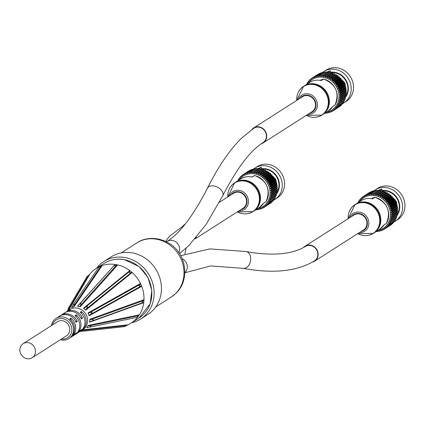 <?xml version="1.0" encoding="UTF-8"?>
<svg xmlns="http://www.w3.org/2000/svg" width="426" height="426" viewBox="0 0 426 426"><rect width="100%" height="100%" fill="white"/><g stroke="black" fill="none" stroke-linecap="round" stroke-linejoin="round"><path stroke-width="0.64" d="M253.667 128.327A8.536 7.727 57.4 0 1 253.859 128.199A8.536 7.727 57.4 0 1 265.664 132.545A8.536 7.727 57.4 0 1 263.05 142.582A8.536 7.727 57.4 0 1 262.874 142.694M261.34 143.727A8.871 8.035 -122.6 0 0 263.231 142.87A8.871 8.035 -122.6 0 0 265.952 132.433A8.871 8.035 -122.6 0 0 253.678 127.917A8.871 8.035 -122.6 0 0 251.91 129.504M253.678 127.917L302.471 96.745A8.871 8.035 57.4 0 1 314.745 101.26A8.871 8.035 57.4 0 1 312.024 111.697L263.231 142.87M185.124 224.214A8.871 8.035 -122.6 0 0 184.751 224.438A8.871 8.035 -122.6 0 0 183.052 225.94M195.518 238.416A8.871 8.035 -122.6 0 0 196.343 237.442M219.326 202.35L233.544 193.266A8.871 8.035 57.4 0 1 245.818 197.781A8.871 8.035 57.4 0 1 243.097 208.218L195.145 238.853M305.123 246.585A8.536 7.727 57.4 0 1 305.288 246.478A8.536 7.727 57.4 0 1 317.093 250.818A8.536 7.727 57.4 0 1 314.479 260.861A8.536 7.727 57.4 0 1 314.276 260.984M312.444 262.091A8.871 8.035 -122.6 0 0 314.66 261.143A8.871 8.035 -122.6 0 0 317.381 250.706A8.871 8.035 -122.6 0 0 305.107 246.191A8.871 8.035 -122.6 0 0 303.562 247.517M305.107 246.191L353.899 215.023A8.871 8.035 57.4 0 1 366.174 219.539A8.871 8.035 57.4 0 1 363.453 229.976L314.66 261.143M34.187 346.823A8.36 7.572 57.4 0 1 32.179 357.739A8.36 7.572 57.4 0 1 21.3 354.767A8.36 7.572 57.4 0 1 23.18 343.649A8.36 7.572 57.4 0 1 34.187 346.823M23.18 343.649L57.457 321.752A8.36 7.572 57.4 0 1 68.464 324.921A8.36 7.572 57.4 0 1 66.456 335.842L32.179 357.739M62.798 314.116A11.944 10.815 57.4 0 1 63.394 313.706A11.944 10.815 57.4 0 1 65.077 312.849L63.857 313.627A11.944 10.815 -122.6 0 0 62.175 314.484L60.774 315.384A11.944 10.815 57.4 0 1 68.133 313.994A11.944 10.815 57.4 0 1 77.292 321.46L76.073 322.237A11.944 10.815 -122.6 0 0 66.914 314.771A11.944 10.815 -122.6 0 0 59.555 316.161L58.149 317.056A11.944 10.815 57.4 0 1 59.832 316.198L58.612 316.976A11.944 10.815 -122.6 0 0 56.93 317.839L56.014 318.419A11.944 10.815 -122.6 0 0 51.434 325.597M68.043 310.767A11.944 10.815 57.4 0 1 68.639 310.357A11.944 10.815 57.4 0 1 70.322 309.494L69.103 310.277A11.944 10.815 -122.6 0 0 67.42 311.134L66.019 312.029A11.944 10.815 57.4 0 1 73.379 310.645A11.944 10.815 57.4 0 1 82.537 318.11L81.318 318.888A11.944 10.815 -122.6 0 0 72.159 311.422A11.944 10.815 -122.6 0 0 64.8 312.812L63.394 313.706M57.553 317.471A11.944 10.815 57.4 0 1 58.149 317.056M76.046 316.619L76.19 314.857A11.944 10.815 57.4 0 1 76.254 333.835L77.654 332.94A11.944 10.815 -122.6 0 0 80.386 330.342L81.606 329.559A11.944 10.815 57.4 0 1 78.879 332.158A11.944 10.815 57.4 0 1 78.251 332.525M70.801 319.969L70.945 318.206A11.944 10.815 57.4 0 1 71.009 337.184L72.409 336.29A11.944 10.815 -122.6 0 0 75.141 333.691L76.361 332.914A11.944 10.815 57.4 0 1 73.634 335.512A11.944 10.815 57.4 0 1 73.006 335.88M76.254 333.835A11.944 10.815 57.4 0 1 75.631 334.202M73.634 335.512L75.035 334.612A11.944 10.815 -122.6 0 0 74.971 315.634L76.19 314.857M71.009 337.184A11.944 10.815 57.4 0 1 70.386 337.552M60.439 339.687A11.944 10.815 -122.6 0 0 68.874 338.548L69.789 337.967A11.944 10.815 -122.6 0 0 69.726 318.989L70.945 318.206M81.291 313.27L81.435 311.507A11.944 10.815 57.4 0 1 81.499 330.485A11.944 10.815 57.4 0 1 80.876 330.853M78.879 332.158L80.28 331.263A11.944 10.815 -122.6 0 0 80.216 312.285L81.435 311.507M82.537 318.11L80.78 317.791M77.292 321.46L75.535 321.14M298.504 91.931A17.061 15.448 57.4 0 1 303.536 86.35L304.159 85.945A17.061 15.448 57.4 0 1 328.324 96.079A17.061 15.448 57.4 0 1 322.53 114.706L321.907 115.105A17.061 15.448 57.4 0 1 314.723 117.326M342.728 103.561A18.595 16.843 -122.6 0 0 343.851 102.906L346.168 101.425A18.595 16.843 -122.6 0 0 350.348 76.685A18.595 16.843 -122.6 0 0 326.146 70.082L323.829 71.563A18.595 16.843 -122.6 0 0 322.285 72.686M330.219 70.753L330.858 72.223L330.219 70.753L327.189 71.951M330.954 72.612L330.858 72.223A15.528 14.058 -122.6 0 1 345.848 79.918A15.528 14.058 -122.6 0 1 345.907 96.707M345.592 86.941L345.465 86.377L345.049 86.622M345.853 92.277L345.901 91.798M345.955 90.557L345.939 89.625M345.875 88.768L345.694 87.468M345.321 88.076L345.358 88.352M345.465 86.377L345.007 83.555L343.761 81.526L342.216 80.365M344.985 85.77L344.996 86.393M342.147 80.919L342.866 81.355M343.377 81.819L344.922 85.019M343.851 102.906A18.595 16.843 -122.6 0 0 348.031 78.166A18.595 16.843 -122.6 0 0 323.829 71.563M332.472 106.75L332.504 106.692A17.061 15.448 57.4 0 1 328.121 111.133L322.652 114.626A17.061 15.448 -122.6 0 0 326.486 91.931A17.061 15.448 -122.6 0 0 304.281 85.871A17.061 15.448 -122.6 0 0 304.223 85.908L309.75 82.378A17.061 15.448 57.4 0 1 321.151 80.583L321.028 80.551M334.98 105.084L332.504 106.692M323.59 79.023L323.249 79.406L323.59 79.023A17.061 15.448 57.4 0 1 334.942 105.137A0.341 0.309 57.4 0 1 334.809 105.249L332.488 106.734L334.974 105.11C339.804 92.99 336.023 84.289 323.638 79.002L323.409 79.034A0.341 0.309 57.4 0 1 323.59 79.023L321.151 80.583M332.344 111.159L331.343 111.798L331.124 111.287L331.455 111.069M331.508 111.079L332.674 111.085A19.479 17.642 -122.6 0 0 332.956 110.909M338.633 107.219L332.962 110.909L332.663 110.371L333.047 110.126M333.02 110.121L334.202 110.046L339.863 106.431A19.479 17.642 -122.6 0 0 340.129 106.223L334.469 109.839L334.085 109.29L334.538 108.997M334.415 108.997L335.603 108.838L341.263 105.222A19.479 17.642 -122.6 0 0 341.503 104.988L335.842 108.603L335.379 108.044L335.928 107.693M335.672 107.719L336.859 107.469L342.52 103.853A19.479 17.642 -122.6 0 0 342.733 103.593L337.072 107.208L336.529 106.654L337.232 106.202M336.785 106.292L336.529 106.654L337.962 105.962L343.622 102.346A19.479 17.642 -122.6 0 0 343.803 102.059L338.143 105.675L337.52 105.131L338.51 104.498M337.738 104.743L344.554 100.712A19.479 17.642 -122.6 0 0 344.709 100.403L339.048 104.019L338.345 103.497L344.41 99.62A0.341 0.309 57.4 0 1 344.389 99.551M338.516 103.081L338.345 103.497L345.31 98.965A19.479 17.642 -122.6 0 0 345.427 98.64L339.767 102.256L338.99 101.761L345.055 97.889A0.341 0.309 57.4 0 1 345.023 97.676M339.123 101.329L338.99 101.761L339.123 101.329L345.88 97.133A19.479 17.642 -122.6 0 0 345.96 96.793L340.299 100.408L339.453 99.95L345.518 96.079A0.341 0.309 57.4 0 1 345.534 95.69M339.538 99.503L339.453 99.95L339.538 99.503L346.253 95.227A19.479 17.642 -122.6 0 0 346.301 94.876L340.64 98.491L339.724 98.081L345.795 94.21A0.341 0.309 57.4 0 1 345.832 93.747L339.767 97.623L339.724 98.081M339.767 97.623L345.832 93.747M339.799 95.712L339.81 96.18L345.875 92.304A0.341 0.309 57.4 0 1 345.864 91.835L339.799 95.712L345.864 91.835M339.639 93.784L339.698 94.258L345.763 90.381A0.341 0.309 57.4 0 1 345.704 89.913L339.639 93.784L345.704 89.913M339.288 91.872L339.394 92.341L345.459 88.464A0.341 0.309 57.4 0 1 345.358 87.996L339.288 91.872L340.108 90.962L345.768 87.346L345.358 87.996M338.755 89.992L338.899 90.445L344.969 86.574A0.341 0.309 57.4 0 1 344.82 86.116L338.755 89.992L339.501 89.029L345.161 85.413L344.82 86.116M338.036 88.161L338.228 88.603L344.293 84.726A0.341 0.309 57.4 0 1 344.101 84.284L338.036 88.161L338.707 87.16L344.368 83.544L344.101 84.284M337.142 86.398L337.376 86.824L343.441 82.948A0.341 0.309 57.4 0 1 343.207 82.527L337.142 86.398L337.733 85.365L343.393 81.749L343.207 82.527M336.087 84.731L336.359 85.131L342.424 81.254A0.341 0.309 57.4 0 1 342.153 80.855L336.087 84.731L336.599 83.677L342.259 80.061L342.153 80.855M334.879 83.171L335.187 83.544L341.253 79.667A0.341 0.309 57.4 0 1 340.944 79.295L334.879 83.171L335.31 82.101L340.97 78.485L340.944 79.295M333.531 81.739L333.872 82.074L339.937 78.198A0.341 0.309 57.4 0 1 339.597 77.862L333.531 81.739L333.877 80.658L339.538 77.042L339.597 77.862M332.056 80.445L332.429 80.748L338.494 76.872A0.341 0.309 57.4 0 1 338.122 76.568L332.056 80.445L332.323 79.369L337.983 75.753L338.122 76.568M330.475 79.311L330.874 79.571L336.939 75.695A0.341 0.309 57.4 0 1 336.545 75.434L330.475 79.311L330.667 78.246L336.327 74.63L336.545 75.434M328.808 78.341L329.223 78.56L335.289 74.688A0.341 0.309 57.4 0 1 334.873 74.465L328.808 78.341L328.915 77.298L334.575 73.682L334.873 74.465M327.062 77.553L327.493 77.729L333.563 73.852A0.341 0.309 57.4 0 1 333.132 73.677L327.062 77.553L327.099 76.542L332.759 72.926L333.132 73.677M325.267 76.952L325.709 77.079L331.774 73.203A0.341 0.309 57.4 0 1 331.332 73.075L325.267 76.952L325.23 75.977L330.89 72.361L331.332 73.075M323.435 76.547L323.882 76.627L323.435 76.547L323.334 75.615L328.994 71.999L329.5 72.67L323.435 76.547M321.593 76.339L322.04 76.371L321.593 76.339L321.433 75.461L327.093 71.845L327.658 72.463L321.593 76.339M320.922 75.583L319.756 76.329L320.203 76.313L319.756 76.329L319.543 75.514L325.203 71.898L325.805 72.441M318.723 76.025L317.945 76.526L318.382 76.456L317.945 76.526L317.684 75.769L323.345 72.154L323.882 72.553M316.774 76.536L316.177 76.914L316.603 76.802L316.177 76.914L315.879 76.238L321.539 72.617L321.981 72.883M314.963 77.197L314.479 77.505L314.889 77.34L314.479 77.505L314.148 76.898L319.809 73.283L320.118 73.426M313.27 78.017L312.865 78.277L313.248 78.07L312.865 78.277L312.508 77.756L318.307 74.188M310.964 78.805L310.719 78.996A19.479 17.642 -122.6 0 1 310.953 78.81L311.353 79.236L312.226 77.926L317.887 74.31A19.479 17.642 -122.6 0 1 318.169 74.14M310.98 78.789L312.072 78.091M310.261 80.168L309.58 79.997L310.447 79.444M309.958 80.36L309.58 79.997M308.951 81.478L308.323 81.366L309.052 80.903M308.701 81.638L308.323 81.366M307.785 82.937L307.221 82.873L307.854 82.474M307.588 83.065L307.221 82.873M306.635 84.614L306.289 84.513L306.853 84.226L307.162 82.926M306.289 84.513L306.848 84.156M324.617 113.028L325.645 113.327A19.479 17.642 -122.6 0 0 325.869 113.305M325.911 113.327L325.645 113.327M326.588 112.906L325.986 113.295L326.172 112.784M326.428 112.831L327.503 113.066A19.479 17.642 -122.6 0 0 327.727 113.018M327.77 113.023L327.503 113.066M328.526 112.555L327.834 112.996L327.999 112.405M328.196 112.443L329.309 112.602A19.479 17.642 -122.6 0 0 329.543 112.523M329.58 112.517L329.309 112.602M330.443 111.974L329.628 112.496L329.767 111.836M329.894 111.852L331.039 111.937A19.479 17.642 -122.6 0 0 331.3 111.82M331.343 111.798L331.039 111.937M327.834 112.996L327.77 112.555M325.986 113.295L325.991 112.901M308.115 81.627L307.844 82.703M309.345 80.237L308.994 81.313M310.719 78.996L310.288 80.067M319.809 73.283A19.479 17.642 -122.6 0 0 319.505 73.421L313.845 77.037L313.248 78.07M321.539 72.617A19.479 17.642 -122.6 0 0 321.22 72.724L315.56 76.339L314.889 77.34M323.345 72.154A19.479 17.642 -122.6 0 0 323.009 72.223L317.354 75.839L316.603 76.802M325.203 71.898A19.479 17.642 -122.6 0 0 324.862 71.93L319.202 75.546L318.382 76.456M327.093 71.845A19.479 17.642 -122.6 0 0 326.747 71.84L320.203 76.313M328.994 71.999A19.479 17.642 -122.6 0 0 328.654 71.957L322.04 76.371M330.89 72.361A19.479 17.642 -122.6 0 0 330.549 72.282L323.882 76.627M331.774 73.203L325.709 77.079M333.563 73.852L327.493 77.729M335.289 74.688L329.223 78.56M336.939 75.695L337.69 75.54L330.874 79.571M338.494 76.872L339.266 76.797L333.606 80.418L332.429 80.748M339.937 78.198L340.72 78.214L335.06 81.829L333.872 82.074M341.253 79.667L342.035 79.763L336.375 83.379L335.187 83.544M342.424 81.254L343.202 81.435L337.541 85.051L336.359 85.131M343.441 82.948L344.203 83.214L338.542 86.829L337.376 86.824M344.293 84.726L345.028 85.072L339.373 88.688L338.228 88.603M344.969 86.574L345.672 86.989L340.012 90.61L338.899 90.445M345.459 88.464L346.125 88.954L340.465 92.57L339.394 92.341M345.763 90.381L346.381 90.935L340.725 94.556L339.698 94.258M345.875 92.304L346.439 92.921L340.779 96.537L339.81 96.18M345.795 94.21L346.301 94.876M345.518 96.079L345.96 96.793M345.055 97.889L345.427 98.64M344.41 99.62L344.709 100.403M343.601 101.319L343.803 102.059M342.626 102.98L342.733 103.593M341.471 104.53L341.503 104.988M340.134 105.941L340.129 106.223M346.429 93.278A19.479 17.642 -122.6 0 0 346.439 92.921M346.407 91.297A19.479 17.642 -122.6 0 0 346.381 90.935M346.189 89.311A19.479 17.642 -122.6 0 0 346.125 88.954M345.768 87.346A19.479 17.642 -122.6 0 0 345.672 86.989M345.161 85.413A19.479 17.642 -122.6 0 0 345.028 85.072M344.368 83.544A19.479 17.642 -122.6 0 0 344.203 83.214M343.393 81.749A19.479 17.642 -122.6 0 0 343.202 81.435M342.259 80.061A19.479 17.642 -122.6 0 0 342.035 79.763M340.97 78.485A19.479 17.642 -122.6 0 0 340.72 78.214M339.538 77.042A19.479 17.642 -122.6 0 0 339.266 76.797M337.983 75.753A19.479 17.642 -122.6 0 0 337.69 75.54M336.327 74.63A19.479 17.642 -122.6 0 0 336.013 74.449M334.575 73.682A19.479 17.642 -122.6 0 0 334.25 73.533M332.759 72.926A19.479 17.642 -122.6 0 0 332.424 72.809M329.628 112.496L329.484 112.017M319.782 80.29L319.782 80.29A14.878 13.472 -122.6 0 1 320.23 80.258M229.571 188.452A17.061 15.448 57.4 0 1 234.609 182.871L235.232 182.466A17.061 15.448 57.4 0 1 259.397 192.6A17.061 15.448 57.4 0 1 253.603 211.227L252.98 211.626A17.061 15.448 57.4 0 1 245.797 213.847M273.801 200.082A18.595 16.843 -122.6 0 0 274.924 199.427L277.241 197.946A18.595 16.843 -122.6 0 0 281.421 173.206A18.595 16.843 -122.6 0 0 257.219 166.603L254.902 168.084A18.595 16.843 -122.6 0 0 253.358 169.207M261.292 167.274L261.255 167.626L258.486 168.717L261.26 167.62L261.931 168.744L261.292 167.274L258.262 168.472M262.027 169.133L261.931 168.744A15.528 14.058 -122.6 0 1 276.916 176.439A15.528 14.058 -122.6 0 1 276.98 193.228M276.666 183.462L276.538 182.898L276.123 183.143M276.927 188.798L276.975 188.319M277.028 187.078L277.007 186.146M276.943 185.289L276.767 183.989M276.394 184.596L276.431 184.873M276.538 182.898L275.553 179.011L273.29 176.886M276.059 182.291L276.069 182.914M273.22 177.434L273.939 177.882M274.45 178.34L275.995 181.54M274.924 199.427A18.595 16.843 -122.6 0 0 279.105 174.687A18.595 16.843 -122.6 0 0 254.902 168.084M263.545 203.271L263.577 203.218A17.061 15.448 57.4 0 1 259.189 207.654L253.726 211.147A17.061 15.448 -122.6 0 0 257.56 188.452A17.061 15.448 -122.6 0 0 235.354 182.392A17.061 15.448 -122.6 0 0 235.296 182.429L240.818 178.899A17.061 15.448 57.4 0 1 252.224 177.104L252.101 177.072M266.053 201.605L263.577 203.218M252.224 177.104L254.663 175.544A17.061 15.448 57.4 0 1 266.016 201.658A0.341 0.309 57.4 0 1 265.883 201.77L263.561 203.255L259.189 207.654M254.066 175.693L254.482 175.555A0.341 0.309 57.4 0 1 254.663 175.544M263.412 207.68L262.416 208.319L262.192 207.808L262.528 207.59M262.581 207.6L263.747 207.606A19.479 17.642 -122.6 0 0 264.029 207.435L263.731 206.892L264.12 206.647M269.701 203.74L263.747 207.606M264.093 206.642L265.276 206.567L270.936 202.952A19.479 17.642 -122.6 0 0 271.197 202.744L265.536 206.36L265.158 205.811L265.611 205.518M265.483 205.518L266.676 205.359L272.336 201.743A19.479 17.642 -122.6 0 0 272.576 201.509L266.916 205.124L266.452 204.565L267.001 204.214M266.745 204.24L267.933 203.99L273.593 200.374A19.479 17.642 -122.6 0 0 273.806 200.113L268.146 203.729L267.597 203.175L268.305 202.723M267.858 202.813L267.597 203.175L269.035 202.483L274.695 198.867A19.479 17.642 -122.6 0 0 274.877 198.58L269.216 202.196L268.593 201.652L269.583 201.019M268.806 201.264L275.627 197.233A19.479 17.642 -122.6 0 0 275.776 196.924L270.116 200.54L269.413 200.018L275.484 196.141A0.341 0.309 57.4 0 1 275.462 196.072M269.589 199.602L276.383 195.486A19.479 17.642 -122.6 0 0 276.501 195.161L270.84 198.777L270.063 198.282L276.128 194.41A0.341 0.309 57.4 0 1 276.096 194.197M270.19 197.85L270.063 198.282L270.19 197.85L276.948 193.654A19.479 17.642 -122.6 0 0 277.033 193.313L271.373 196.929L270.526 196.471L276.591 192.6A0.341 0.309 57.4 0 1 276.602 192.211M270.611 196.024L270.526 196.471L270.611 196.024L277.326 191.748A19.479 17.642 -122.6 0 0 277.374 191.396L271.713 195.012L270.798 194.607L276.863 190.731A0.341 0.309 57.4 0 1 276.905 190.268L270.835 194.144L270.798 194.607M270.835 194.144L276.905 190.268M270.872 192.232L270.883 192.701L276.948 188.825A0.341 0.309 57.4 0 1 276.937 188.356L270.872 192.232L276.937 188.356M270.712 190.31L270.771 190.779L276.836 186.902A0.341 0.309 57.4 0 1 276.778 186.434L270.712 190.31L276.778 186.434M270.361 188.393L270.467 188.862L276.533 184.985A0.341 0.309 57.4 0 1 276.431 184.517L270.361 188.393L271.181 187.483L276.841 183.867L276.431 184.517M269.823 186.513L269.972 186.966L276.037 183.095A0.341 0.309 57.4 0 1 275.894 182.637L269.823 186.513L270.574 185.55L276.234 181.934L275.894 182.637M269.104 184.682L269.296 185.124L275.366 181.247A0.341 0.309 57.4 0 1 275.175 180.805L269.104 184.682L269.78 183.681L275.441 180.065L275.175 180.805M268.215 182.919L268.449 183.345L274.514 179.468A0.341 0.309 57.4 0 1 274.28 179.048L268.215 182.919L268.806 181.886L274.466 178.27L274.28 179.048M267.155 181.252L267.432 181.652L273.497 177.775A0.341 0.309 57.4 0 1 273.226 177.376L267.155 181.252L267.672 180.198L273.332 176.582L273.226 177.376M265.946 179.692L266.255 180.065L272.326 176.188A0.341 0.309 57.4 0 1 272.017 175.816L265.946 179.692L266.378 178.622L272.038 175.006L272.017 175.816M264.599 178.26L264.94 178.595L271.011 174.719A0.341 0.309 57.4 0 1 270.67 174.383L264.599 178.26L264.951 177.184L270.611 173.568L270.67 174.383M263.13 176.966L263.497 177.269L269.567 173.393A0.341 0.309 57.4 0 1 269.195 173.089L263.13 176.966L263.396 175.89L269.056 172.274L269.195 173.089M261.548 175.831L261.942 176.092L268.013 172.216A0.341 0.309 57.4 0 1 267.619 171.955L261.548 175.831L261.74 174.766L267.395 171.151L267.619 171.955M259.881 174.862L260.297 175.081L266.362 171.209A0.341 0.309 57.4 0 1 265.946 170.986L259.881 174.862L259.988 173.824L265.648 170.208L265.946 170.986M258.135 174.074L258.566 174.25L264.631 170.373A0.341 0.309 57.4 0 1 264.2 170.198L258.135 174.074L258.172 173.062L263.832 169.447L264.2 170.198M256.34 173.473L256.782 173.6L262.847 169.729A0.341 0.309 57.4 0 1 262.405 169.596L256.34 173.473L256.303 172.498L261.963 168.882L262.405 169.596M254.508 173.068L254.956 173.148L254.508 173.068L254.407 172.136L260.068 168.52L260.574 169.191L254.508 173.068M252.666 172.86L253.113 172.892L252.666 172.86L252.506 171.982L258.161 168.366L258.731 168.984L252.666 172.86M251.995 172.104L250.823 172.85L251.271 172.834L250.823 172.85L250.61 172.035L256.271 168.419L256.878 168.962M249.796 172.546L249.013 173.047L249.455 172.977L249.013 173.047L248.752 172.296L254.413 168.675L254.956 169.074M247.847 173.057L247.25 173.435L247.676 173.323L247.25 173.435L246.952 172.759L252.613 169.143L253.055 169.404M246.031 173.717L245.552 174.026L245.962 173.861L245.552 174.026L245.222 173.419L250.882 169.804L251.191 169.947M244.343 174.543L243.938 174.798L244.322 174.591L243.938 174.798L243.581 174.277L249.38 170.709M242.777 175.528L242.426 175.757L242.783 175.507L242.426 175.757L242.053 175.31L243.145 174.612M241.334 176.689L240.653 176.518L241.521 175.965M241.031 176.881L240.653 176.518M240.019 177.999L239.396 177.887L240.126 177.424M239.774 178.159L239.396 177.887M238.858 179.458L238.294 179.399L238.922 178.995M238.661 179.586L238.294 179.399M237.708 181.135L237.362 181.034L237.926 180.746L238.235 179.447M237.362 181.034L237.921 180.677M255.691 209.549L256.718 209.848A19.479 17.642 -122.6 0 0 256.942 209.826M257.661 209.427L257.059 209.816L257.245 209.304M257.501 209.352L258.577 209.587A19.479 17.642 -122.6 0 0 258.795 209.539M258.843 209.544L258.577 209.587M259.599 209.075L258.907 209.517L259.072 208.926M259.269 208.964L260.382 209.123A19.479 17.642 -122.6 0 0 260.616 209.044M260.653 209.038L260.382 209.123M261.511 208.495L260.696 209.017L260.84 208.357M260.968 208.373L262.112 208.458A19.479 17.642 -122.6 0 0 262.368 208.341M262.416 208.319L262.112 208.458M258.907 209.517L258.843 209.075M257.059 209.816L257.064 209.422M239.183 178.148L238.917 179.224M240.413 176.758L240.067 177.834M241.792 175.517L241.361 176.588M249.242 170.661A19.479 17.642 -122.6 0 0 248.954 170.831L243.299 174.447L242.783 175.507M250.882 169.804A19.479 17.642 -122.6 0 0 250.579 169.942L244.918 173.558L244.322 174.591M252.613 169.143A19.479 17.642 -122.6 0 0 252.293 169.244L246.633 172.86L245.962 173.861M254.413 168.675A19.479 17.642 -122.6 0 0 254.082 168.744L248.422 172.36L247.676 173.323M256.271 168.419A19.479 17.642 -122.6 0 0 255.935 168.451L250.275 172.067L249.455 172.977M258.161 168.366A19.479 17.642 -122.6 0 0 257.821 168.361L251.271 172.834M260.068 168.52A19.479 17.642 -122.6 0 0 259.722 168.478L253.113 172.892M261.963 168.882A19.479 17.642 -122.6 0 0 261.623 168.802L254.956 173.148M262.847 169.729L256.782 173.6M264.631 170.373L258.566 174.25M266.362 171.209L260.297 175.081M268.013 172.216L268.763 172.061L263.103 175.677L261.942 176.092M269.567 173.393L270.34 173.323L264.679 176.939L263.497 177.269M271.011 174.719L271.793 174.735L266.133 178.35L264.94 178.595M272.326 176.188L273.109 176.284L267.448 179.9L266.255 180.065M273.497 177.775L274.275 177.956L268.614 181.572L267.432 181.652M274.514 179.468L275.276 179.735L269.615 183.35L268.449 183.345M275.366 181.247L276.101 181.593L270.441 185.209L269.296 185.124M276.037 183.095L276.746 183.515L271.085 187.131L269.972 186.966M276.533 184.985L277.198 185.475L271.538 189.091L270.467 188.862M276.836 186.902L277.454 187.461L271.793 191.077L270.771 190.779M276.948 188.825L277.512 189.442L271.852 193.058L270.883 192.701M276.863 190.731L277.374 191.396M276.591 192.6L277.033 193.313M276.128 194.41L276.501 195.161M275.484 196.141L275.776 196.924M274.674 197.84L274.877 198.58M273.7 199.501L273.806 200.113M272.544 201.051L272.576 201.509M271.208 202.467L271.197 202.744M277.502 189.799A19.479 17.642 -122.6 0 0 277.512 189.442M277.48 187.818A19.479 17.642 -122.6 0 0 277.454 187.461M277.257 185.832A19.479 17.642 -122.6 0 0 277.198 185.475M276.841 183.867A19.479 17.642 -122.6 0 0 276.746 183.515M276.234 181.934A19.479 17.642 -122.6 0 0 276.101 181.593M275.441 180.065A19.479 17.642 -122.6 0 0 275.276 179.735M274.466 178.27A19.479 17.642 -122.6 0 0 274.275 177.956M273.332 176.582A19.479 17.642 -122.6 0 0 273.109 176.284M272.038 175.006A19.479 17.642 -122.6 0 0 271.793 174.735M270.611 173.568A19.479 17.642 -122.6 0 0 270.34 173.323M269.056 172.274A19.479 17.642 -122.6 0 0 268.763 172.061M267.395 171.151A19.479 17.642 -122.6 0 0 267.086 170.97M265.648 170.208A19.479 17.642 -122.6 0 0 265.323 170.054M263.832 169.447A19.479 17.642 -122.6 0 0 263.497 169.33M260.696 209.017L260.558 208.538M250.85 176.811L250.85 176.811A14.878 13.472 -122.6 0 1 251.297 176.785M349.927 210.204A17.061 15.448 57.4 0 1 354.964 204.624L355.588 204.224A17.061 15.448 57.4 0 1 379.752 214.353A17.061 15.448 57.4 0 1 373.959 232.979L373.336 233.379A17.061 15.448 57.4 0 1 366.152 235.599M394.156 221.834A18.595 16.843 -122.6 0 0 395.28 221.185L397.596 219.704A18.595 16.843 -122.6 0 0 401.777 194.964A18.595 16.843 -122.6 0 0 377.574 188.356L375.258 189.836A18.595 16.843 -122.6 0 0 373.714 190.965M381.648 189.027L381.579 189.373L378.842 190.475L381.611 189.384L382.287 190.497L381.648 189.027L378.618 190.225M382.383 190.891L382.287 190.497A15.528 14.058 -122.6 0 1 397.277 198.196A15.528 14.058 -122.6 0 1 397.336 214.986M397.021 205.22L396.894 204.65L396.478 204.895M397.282 210.55L397.33 210.077M397.383 208.831L397.362 207.899M397.298 207.041L397.123 205.742M396.75 206.354L396.787 206.626M396.894 204.65L396.436 201.833L394.79 199.4L393.645 198.644M396.414 204.049L396.425 204.666M393.576 199.192L394.295 199.634M394.806 200.092L396.35 203.298M395.28 221.185A18.595 16.843 -122.6 0 0 399.46 196.445A18.595 16.843 -122.6 0 0 375.258 189.836M383.901 225.024L383.933 224.971A17.061 15.448 57.4 0 1 379.545 229.412L374.081 232.9A17.061 15.448 -122.6 0 0 377.915 210.204A17.061 15.448 -122.6 0 0 355.71 204.145A17.061 15.448 -122.6 0 0 355.651 204.187L361.179 200.657A17.061 15.448 57.4 0 1 372.58 198.857L372.457 198.83M386.409 223.357L383.933 224.971M375.018 197.302L374.678 197.68L375.018 197.302A17.061 15.448 57.4 0 1 386.371 223.41A0.341 0.309 57.4 0 1 386.238 223.528L383.917 225.008L386.403 223.384C391.233 211.269 387.452 202.563 375.066 197.275L374.837 197.313A0.341 0.309 57.4 0 1 375.018 197.302L372.58 198.857M374.443 197.44L371.456 198.617L374.433 197.44M383.767 229.438L382.772 230.077L382.548 229.561L382.883 229.348M382.937 229.353L384.103 229.358A19.479 17.642 -122.6 0 0 384.385 229.188L384.087 228.65L384.476 228.4M390.062 225.492L384.103 229.358M384.449 228.4L385.631 228.325L391.292 224.71A19.479 17.642 -122.6 0 0 391.553 224.502L385.892 228.118L385.514 227.564L385.967 227.276M385.839 227.276L387.032 227.117L392.692 223.501A19.479 17.642 -122.6 0 0 392.932 223.261L387.271 226.877L386.808 226.323L387.356 225.966M387.101 225.993L388.288 225.748L393.949 222.132A19.479 17.642 -122.6 0 0 394.162 221.871L388.501 225.487L387.953 224.928L388.661 224.481M388.214 224.571L387.953 224.928L389.391 224.236L395.051 220.62A19.479 17.642 -122.6 0 0 395.232 220.338L389.572 223.954L388.949 223.41L389.939 222.777M389.167 223.016L395.983 218.985A19.479 17.642 -122.6 0 0 396.132 218.676L390.477 222.292L389.769 221.77L395.839 217.899A0.341 0.309 57.4 0 1 395.818 217.83M389.944 221.355L396.739 217.244A19.479 17.642 -122.6 0 0 396.856 216.914L391.196 220.53L390.418 220.04L396.484 216.163A0.341 0.309 57.4 0 1 396.452 215.955M390.546 219.603L390.418 220.04L390.546 219.603L397.309 215.407A19.479 17.642 -122.6 0 0 397.389 215.066L391.728 218.682L390.882 218.229L396.947 214.353A0.341 0.309 57.4 0 1 396.957 213.964M390.967 217.777L390.882 218.229L390.967 217.777L397.682 213.506A19.479 17.642 -122.6 0 0 397.73 213.154L392.069 216.77L391.153 216.36L397.224 212.483A0.341 0.309 57.4 0 1 397.261 212.02L391.19 215.897L391.153 216.36M391.19 215.897L397.261 212.02M391.228 213.985L391.238 214.454L397.304 210.577A0.341 0.309 57.4 0 1 397.293 210.109L391.228 213.985L397.293 210.109M391.068 212.063L391.127 212.531L397.192 208.655A0.341 0.309 57.4 0 1 397.133 208.186L391.068 212.063L397.133 208.186M390.717 210.151L390.823 210.614L396.888 206.738A0.341 0.309 57.4 0 1 396.787 206.275L390.717 210.151L391.537 209.235L397.197 205.62L396.787 206.275M390.179 208.266L390.328 208.724L396.398 204.847A0.341 0.309 57.4 0 1 396.249 204.389L390.179 208.266L390.93 207.308L396.59 203.692L396.249 204.389M389.46 206.434L389.652 206.876L395.722 203A0.341 0.309 57.4 0 1 395.53 202.563L389.46 206.434L390.136 205.433L395.797 201.817L395.53 202.563M388.571 204.677L388.805 205.098L394.87 201.221A0.341 0.309 57.4 0 1 394.636 200.8L388.571 204.677L389.162 203.644L394.822 200.028L394.636 200.8M387.511 203.01L387.788 203.404L393.853 199.533A0.341 0.309 57.4 0 1 393.581 199.134L387.511 203.01L388.027 201.951L393.688 198.335L393.581 199.134M386.307 201.45L386.611 201.817L392.681 197.941A0.341 0.309 57.4 0 1 392.373 197.573L386.307 201.45L386.733 200.374L392.394 196.759L392.373 197.573M384.955 200.012L385.301 200.353L391.366 196.477A0.341 0.309 57.4 0 1 391.025 196.141L384.955 200.012L385.306 198.937L390.967 195.321L391.025 196.141M383.485 198.724L383.858 199.022L389.923 195.151A0.341 0.309 57.4 0 1 389.55 194.847L383.485 198.724L383.751 197.648L389.412 194.032L389.55 194.847M381.904 197.584L382.298 197.85L388.368 193.974A0.341 0.309 57.4 0 1 387.974 193.713L381.904 197.584L382.095 196.524L387.751 192.909L387.974 193.713M380.237 196.62L380.652 196.839L386.717 192.962A0.341 0.309 57.4 0 1 386.302 192.744L380.237 196.62L380.343 195.577L386.004 191.961L386.302 192.744M378.49 195.827L378.922 196.003L384.987 192.131A0.341 0.309 57.4 0 1 384.556 191.956L378.49 195.827L378.528 194.815L384.188 191.199L384.556 191.956M376.696 195.23L377.138 195.358L383.203 191.482A0.341 0.309 57.4 0 1 382.761 191.354L376.696 195.23L376.659 194.256L382.319 190.64L382.761 191.354M374.864 194.82L375.311 194.9L374.864 194.82L374.763 193.894L380.423 190.278L380.929 190.944L374.864 194.82M373.022 194.613L373.469 194.645L373.022 194.613L372.862 193.734L378.522 190.118L379.087 190.736L373.022 194.613M372.351 193.857L371.179 194.607L371.626 194.591L371.179 194.607L370.966 193.787L376.627 190.172L377.234 190.715M370.151 194.304L369.369 194.799L369.811 194.735L369.369 194.799L369.113 194.048L374.768 190.433L375.311 190.832M368.202 194.815L367.606 195.193L368.032 195.076L367.606 195.193L367.308 194.512L372.968 190.896L373.41 191.162M366.387 195.47L365.907 195.779L366.317 195.619L365.907 195.779L365.577 195.177L371.238 191.562L371.547 191.705M364.699 196.295L364.294 196.556L364.677 196.349L364.294 196.556L363.937 196.029L369.736 192.461M363.133 197.286L362.782 197.51L363.138 197.259L362.782 197.51L362.409 197.068L363.5 196.37M361.69 198.441L361.008 198.276L361.876 197.723M361.386 198.633L361.008 198.276M360.375 199.757L359.752 199.645L360.481 199.176M360.13 199.916L359.752 199.645M359.214 201.21L358.649 201.152L359.278 200.752M359.017 201.338L358.649 201.152M358.064 202.893L357.718 202.787L358.282 202.499L358.591 201.205M357.718 202.787L358.277 202.43M376.046 231.302L377.074 231.6A19.479 17.642 -122.6 0 0 377.298 231.579M378.016 231.185L377.415 231.568L377.601 231.062M377.857 231.11L378.932 231.339A19.479 17.642 -122.6 0 0 379.151 231.297M379.199 231.302L378.932 231.339M379.955 230.833L379.262 231.275L379.428 230.684M379.625 230.716L380.737 230.876A19.479 17.642 -122.6 0 0 380.972 230.801M381.009 230.796L380.737 230.876M381.866 230.253L381.057 230.775L381.195 230.109M381.323 230.131L382.468 230.216A19.479 17.642 -122.6 0 0 382.724 230.093L382.772 230.077M382.745 230.088L382.468 230.216M379.262 231.275L379.199 230.833M377.415 231.568L377.42 231.174M359.539 199.906L359.272 200.981M360.769 198.511L360.423 199.592M362.148 197.275L361.717 198.346M369.598 192.414A19.479 17.642 -122.6 0 0 369.315 192.589L363.655 196.205L363.138 197.259M371.238 191.562A19.479 17.642 -122.6 0 0 370.934 191.7L365.274 195.316L364.677 196.349M372.968 190.896A19.479 17.642 -122.6 0 0 372.649 191.002L366.988 194.618L366.317 195.619M374.768 190.433A19.479 17.642 -122.6 0 0 374.438 190.502L368.778 194.118L368.032 195.076M376.627 190.172A19.479 17.642 -122.6 0 0 376.291 190.204L370.631 193.819L369.811 194.735M378.522 190.118A19.479 17.642 -122.6 0 0 378.176 190.113L371.626 194.591M380.423 190.278A19.479 17.642 -122.6 0 0 380.077 190.23L373.469 194.645M382.319 190.64A19.479 17.642 -122.6 0 0 381.978 190.555L375.311 194.9M383.203 191.482L377.138 195.358M384.987 192.131L378.922 196.003M386.717 192.962L380.652 196.839M388.368 193.974L389.119 193.814L383.459 197.43L382.298 197.85M389.923 195.151L390.695 195.076L385.035 198.692L383.858 199.022M391.366 196.477L392.149 196.487L386.488 200.108L385.301 200.353M392.681 197.941L393.464 198.042L387.804 201.658L386.611 201.817M393.853 199.533L394.63 199.714L388.97 203.33L387.788 203.404M394.87 201.221L395.632 201.487L389.971 205.103L388.805 205.098M395.722 203L396.457 203.346L390.796 206.961L389.652 206.876M396.398 204.847L397.101 205.268L391.441 208.884L390.328 208.724M396.888 206.738L397.554 207.233L391.893 210.849L390.823 210.614M397.192 208.655L397.809 209.214L392.149 212.83L391.127 212.531M397.304 210.577L397.868 211.195L392.208 214.81L391.238 214.454M397.224 212.483L397.73 213.154M396.947 214.353L397.389 215.066M396.484 216.163L396.856 216.914M395.839 217.899L396.132 218.676M395.03 219.598L395.232 220.338M394.055 221.259L394.162 221.871M392.9 222.803L392.932 223.261M391.563 224.22L391.553 224.502M397.857 211.552A19.479 17.642 -122.6 0 0 397.868 211.195M397.836 209.571A19.479 17.642 -122.6 0 0 397.809 209.214M397.618 207.59A19.479 17.642 -122.6 0 0 397.554 207.233M397.197 205.62A19.479 17.642 -122.6 0 0 397.101 205.268M396.59 203.692A19.479 17.642 -122.6 0 0 396.457 203.346M395.797 201.817A19.479 17.642 -122.6 0 0 395.632 201.487M394.822 200.028A19.479 17.642 -122.6 0 0 394.63 199.714M393.688 198.335A19.479 17.642 -122.6 0 0 393.464 198.042M392.394 196.759A19.479 17.642 -122.6 0 0 392.149 196.487M390.967 195.321A19.479 17.642 -122.6 0 0 390.695 195.076M389.412 194.032A19.479 17.642 -122.6 0 0 389.119 193.814M387.751 192.909A19.479 17.642 -122.6 0 0 387.442 192.722M386.004 191.961A19.479 17.642 -122.6 0 0 385.679 191.812M384.188 191.199A19.479 17.642 -122.6 0 0 383.853 191.082M381.057 230.775L380.913 230.29M371.653 198.537A14.878 13.472 -122.6 0 0 371.206 198.569L371.184 198.575M131.756 272.198L131.794 272.166C129.105 273.295 128.434 272.975 129.776 271.208L130.223 270.888L131.794 272.166L86.409 308.797L85.658 309.888A0.682 0.554 -129.1 0 0 85.823 310.117L132.177 272.523L130.984 272.603M140.676 283.988L139.994 284.515L140.479 283.498A32.419 29.357 -122.6 0 0 132.177 272.523M143.935 300.208L143.221 300.735L143.988 299.686A32.419 29.357 -122.6 0 0 141.709 286.325L140.75 286.245L141.491 285.862M139.094 315.229L138.344 315.746L139.387 314.809A32.419 29.357 -122.6 0 0 143.748 302.652L143.072 302.556L143.775 302.172M84.667 330.177L85.248 331.023L81.909 330.672A0.682 0.618 -96.4 0 0 81.659 330.672L84.231 329.66A0.682 0.618 -96.4 0 0 84.034 329.83L84.667 330.177L126.676 325.512L127.917 324.82A32.419 29.357 -122.6 0 0 131.187 323.036A32.419 29.357 -122.6 0 0 137.742 317.12L137.332 317.157L138.008 316.758M89.726 274.323L88.645 275.233L68.73 309.106L68.815 309.707A0.682 0.623 -149.5 0 0 69.028 309.564L89.726 274.323A32.419 29.357 -122.6 0 1 96.281 268.401A32.419 29.357 -122.6 0 1 99.551 266.623L99.46 266.756M99.306 266.878L99.956 266.447M101.686 265.765L98.768 267.288L101.707 265.733L100.903 266.245L73.991 305.618L73.906 306.544A0.682 0.596 -145.6 0 0 74.172 306.528L102.165 265.59L100.903 266.245M115.281 264.498L114.637 264.961L114.823 264.408A32.419 29.357 -122.6 0 0 102.165 265.59M114.637 264.961L77.489 306.219A0.682 0.57 -138.2 0 0 77.734 306.188L79.268 304.452C81.062 302.742 81.462 303.088 80.461 305.501L80.072 306.608A0.682 0.57 -138.2 0 0 80.317 306.731L117.704 264.929L116.404 265.281L117.187 264.839M130.186 270.915L129.531 271.421L129.802 270.585A32.419 29.357 -122.6 0 0 117.704 264.929M68.874 338.548A11.944 10.815 -122.6 0 0 73.208 326.454A11.944 10.815 -122.6 0 0 63.378 317.035A11.944 10.815 -122.6 0 0 56.014 318.419M52.51 324.91A10.575 9.58 57.4 0 1 62.782 318.653A10.575 9.58 57.4 0 1 71.813 330.379A10.575 9.58 57.4 0 1 61.509 339M81.499 330.485L82.905 329.586A11.944 10.815 -122.6 0 0 87.234 317.492A11.944 10.815 -122.6 0 0 77.404 308.073A11.944 10.815 -122.6 0 0 70.045 309.457L68.639 310.357M60.178 315.794A11.944 10.815 57.4 0 1 60.774 315.384M65.423 312.444A11.944 10.815 57.4 0 1 66.019 312.029M85.823 310.117L83.485 308.211A0.682 0.554 -129.1 0 0 83.73 308.317L84.939 307.593C87.836 305.762 88.331 306.161 86.409 308.797M129.802 270.585L83.485 308.211M80.317 306.731L77.489 306.219M74.172 306.528L71.6 307.545A0.682 0.596 -145.6 0 0 71.786 307.38L73.229 304.585C74.049 303.557 74.3 303.903 73.991 305.618M72.148 306.741L71.6 307.545M69.028 309.564L68.075 310.746L68.815 309.707M127.917 324.82L84.231 329.66M86.803 327.642L88.422 325.373A0.682 0.586 -101.7 0 0 88.342 325.629L89.327 325.895C91.329 326.268 91.526 326.689 89.918 327.147L87.005 327.503A0.682 0.586 -101.7 0 0 86.803 327.642L88.342 327.328M139.387 314.809L88.422 325.373M89.561 322.189L89.801 319.271A0.682 0.564 -109.9 0 0 89.854 319.543L91.089 319.553C93.97 319.457 94.087 320.017 91.441 321.225L89.662 321.95A0.682 0.564 -109.9 0 0 89.561 322.189L143.748 302.652M143.988 299.686L89.801 319.271M89.204 315.772L87.996 312.988A0.682 0.554 -119.3 0 0 88.171 313.206L89.481 312.854C92.682 311.917 92.932 312.503 90.248 314.612L89.167 315.506A0.682 0.554 -119.3 0 0 89.204 315.772L141.709 286.325M140.479 283.498L87.996 312.988M67.622 311.007L68.314 308.339L68.73 309.106M85.658 309.888L83.73 308.317M140.708 283.966L141.533 285.835L141.294 285.979C138.78 286.698 138.588 286.027 140.718 283.966M89.167 315.506L88.171 313.206M143.903 301.171L143.823 302.156L142.912 302.62C141.496 302.716 141.853 301.906 143.983 300.192L143.903 301.171M89.662 321.95L89.854 319.543M138.594 315.985L136.767 317.413L138.594 315.985M87.005 327.503L88.342 325.629M81.909 330.672L84.034 329.83M85.248 331.023L124.573 326.625L127.289 325.15M89.007 274.962L86.936 276.724L68.314 308.339M73.906 306.544L71.786 307.38M117.219 264.807L117.219 264.823C114.919 266.021 113.971 266.159 114.376 265.217L115.313 264.461L117.219 264.807M80.072 306.608L77.734 306.188M96.686 268.14A34.123 30.901 57.4 0 1 103.901 261.511A34.123 30.901 57.4 0 1 153.456 286.373A34.123 30.901 57.4 0 1 140.644 319.021A34.123 30.901 57.4 0 1 131.591 322.78M103.901 261.511L111.218 256.835A34.123 30.901 57.4 0 1 160.778 281.698A34.123 30.901 57.4 0 1 147.96 314.345L140.644 319.021M300.218 98.182A9.351 8.467 57.4 0 1 308.493 95.365A9.351 8.467 57.4 0 1 315.453 101.894A9.351 8.467 57.4 0 1 309.771 113.135M231.291 194.703A9.351 8.467 57.4 0 1 239.566 191.886A9.351 8.467 57.4 0 1 246.526 198.415A9.351 8.467 57.4 0 1 240.844 209.656M351.647 216.461A9.351 8.467 57.4 0 1 359.922 213.644A9.351 8.467 57.4 0 1 366.882 220.173A9.351 8.467 57.4 0 1 361.2 231.414M327.386 96.638A16.939 15.341 57.4 0 1 323.382 113.811A16.939 15.341 57.4 0 1 306.283 115.366L321.907 115.105A17.061 15.448 57.4 0 0 327.695 96.478A17.061 15.448 57.4 0 0 303.536 86.35L296.73 100.414A16.939 15.341 57.4 0 1 309.287 84.476A16.939 15.341 57.4 0 1 327.386 96.638M298.344 99.386A10.591 9.59 57.4 0 1 307.684 93.784A10.591 9.59 57.4 0 1 316.832 101.404A10.591 9.59 57.4 0 1 307.892 114.338M327.413 72.196L330.161 71.11L327.418 72.196M345.039 97.847A15.528 14.058 -122.6 0 0 345.348 97.469M331.039 72.601A15.187 13.749 57.4 0 1 345.449 80.131A15.187 13.749 57.4 0 1 345.683 96.34M323.004 79.167L320.027 80.338L322.993 79.172M323.409 79.034L321.05 80.541M334.202 110.046A19.479 17.642 -122.6 0 0 334.469 109.839M337.962 105.962A19.479 17.642 -122.6 0 0 338.143 105.675M338.894 104.327A19.479 17.642 -122.6 0 0 339.048 104.019M339.65 102.581A19.479 17.642 -122.6 0 0 339.767 102.256M340.22 100.749A19.479 17.642 -122.6 0 0 340.299 100.408M340.592 98.843A19.479 17.642 -122.6 0 0 340.64 98.491M340.768 96.894A19.479 17.642 -122.6 0 0 340.779 96.537M340.747 94.913A19.479 17.642 -122.6 0 0 340.725 94.556M340.528 92.927A19.479 17.642 -122.6 0 0 340.465 92.57M340.108 90.962A19.479 17.642 -122.6 0 0 340.012 90.61M339.501 89.029A19.479 17.642 -122.6 0 0 339.373 88.688M338.707 87.16A19.479 17.642 -122.6 0 0 338.542 86.829M337.733 85.365A19.479 17.642 -122.6 0 0 337.541 85.051M336.599 83.677A19.479 17.642 -122.6 0 0 336.375 83.379M335.31 82.101A19.479 17.642 -122.6 0 0 335.06 81.829M333.877 80.658A19.479 17.642 -122.6 0 0 333.606 80.418M332.323 79.369A19.479 17.642 -122.6 0 0 332.03 79.156M330.667 78.246A19.479 17.642 -122.6 0 0 330.352 78.064M328.915 77.298A19.479 17.642 -122.6 0 0 328.59 77.149M327.099 76.542A19.479 17.642 -122.6 0 0 326.763 76.424M325.23 75.977A19.479 17.642 -122.6 0 0 324.889 75.897M323.334 75.615A19.479 17.642 -122.6 0 0 322.993 75.572M321.433 75.461A19.479 17.642 -122.6 0 0 321.087 75.455M319.543 75.514A19.479 17.642 -122.6 0 0 319.202 75.546M317.684 75.769A19.479 17.642 -122.6 0 0 317.354 75.839M315.879 76.238A19.479 17.642 -122.6 0 0 315.56 76.339M314.148 76.898A19.479 17.642 -122.6 0 0 313.845 77.037M312.508 77.756A19.479 17.642 -122.6 0 0 312.226 77.926M308.275 83.32A18.116 16.406 57.4 0 1 310.176 81.158A18.116 16.406 57.4 0 1 336.726 87.261A18.116 16.406 57.4 0 1 326.646 112.075M258.46 193.159A16.939 15.341 57.4 0 1 254.455 210.332A16.939 15.341 57.4 0 1 237.357 211.887L252.98 211.626A17.061 15.448 57.4 0 0 258.768 192.999A17.061 15.448 57.4 0 0 234.609 182.871L227.803 196.934A16.939 15.341 57.4 0 1 240.36 180.997A16.939 15.341 57.4 0 1 258.46 193.159M229.412 195.907A10.591 9.59 57.4 0 1 238.752 190.305A10.591 9.59 57.4 0 1 247.905 197.925A10.591 9.59 57.4 0 1 238.965 210.859M276.112 194.368A15.528 14.058 -122.6 0 0 276.421 193.99M262.112 169.122A15.187 13.749 57.4 0 1 276.517 176.657A15.187 13.749 57.4 0 1 276.751 192.861M254.482 175.555L252.123 177.062M269.035 202.483A19.479 17.642 -122.6 0 0 269.216 202.196M269.967 200.848A19.479 17.642 -122.6 0 0 270.116 200.54M270.723 199.102A19.479 17.642 -122.6 0 0 270.84 198.777M271.293 197.27A19.479 17.642 -122.6 0 0 271.373 196.929M271.666 195.364A19.479 17.642 -122.6 0 0 271.713 195.012M271.841 193.415A19.479 17.642 -122.6 0 0 271.852 193.058M271.82 191.434A19.479 17.642 -122.6 0 0 271.793 191.077M271.602 189.448A19.479 17.642 -122.6 0 0 271.538 189.091M271.181 187.483A19.479 17.642 -122.6 0 0 271.085 187.131M270.574 185.55A19.479 17.642 -122.6 0 0 270.441 185.209M269.78 183.681A19.479 17.642 -122.6 0 0 269.615 183.35M268.806 181.886A19.479 17.642 -122.6 0 0 268.614 181.572M267.672 180.198A19.479 17.642 -122.6 0 0 267.448 179.9M266.378 178.622A19.479 17.642 -122.6 0 0 266.133 178.35M264.951 177.184A19.479 17.642 -122.6 0 0 264.679 176.939M263.396 175.89A19.479 17.642 -122.6 0 0 263.103 175.677M261.74 174.766A19.479 17.642 -122.6 0 0 261.426 174.585M259.988 173.824A19.479 17.642 -122.6 0 0 259.663 173.67M258.172 173.062A19.479 17.642 -122.6 0 0 257.837 172.945M256.303 172.498A19.479 17.642 -122.6 0 0 255.962 172.418M254.407 172.136A19.479 17.642 -122.6 0 0 254.061 172.093M252.506 171.982A19.479 17.642 -122.6 0 0 252.16 171.976M250.61 172.035A19.479 17.642 -122.6 0 0 250.275 172.067M248.752 172.296A19.479 17.642 -122.6 0 0 248.422 172.36M246.952 172.759A19.479 17.642 -122.6 0 0 246.633 172.86M245.222 173.419A19.479 17.642 -122.6 0 0 244.918 173.558M243.581 174.277A19.479 17.642 -122.6 0 0 243.299 174.447M239.348 179.841A18.116 16.406 57.4 0 1 241.249 177.679A18.116 16.406 57.4 0 1 267.8 183.787A18.116 16.406 57.4 0 1 257.719 208.596M378.815 214.912A16.939 15.341 57.4 0 1 374.811 232.085A16.939 15.341 57.4 0 1 357.712 233.645L373.336 233.379A17.061 15.448 57.4 0 0 379.124 214.752A17.061 15.448 57.4 0 0 354.964 204.624L348.159 218.692A16.939 15.341 57.4 0 1 360.715 202.749A16.939 15.341 57.4 0 1 378.815 214.912M349.767 217.659A10.591 9.59 57.4 0 1 359.107 212.063A10.591 9.59 57.4 0 1 368.261 219.678A10.591 9.59 57.4 0 1 359.32 232.612M396.468 216.12A15.528 14.058 -122.6 0 0 396.776 215.748M382.468 190.88A15.187 13.749 57.4 0 1 396.872 198.41A15.187 13.749 57.4 0 1 397.107 214.613M374.837 197.313L372.478 198.82M389.391 224.236A19.479 17.642 -122.6 0 0 389.572 223.954M390.322 222.601A19.479 17.642 -122.6 0 0 390.477 222.292M391.079 220.86A19.479 17.642 -122.6 0 0 391.196 220.53M391.648 219.023A19.479 17.642 -122.6 0 0 391.728 218.682M392.021 217.122A19.479 17.642 -122.6 0 0 392.069 216.77M392.197 215.167A19.479 17.642 -122.6 0 0 392.208 214.81M392.176 213.192A19.479 17.642 -122.6 0 0 392.149 212.83M391.957 211.205A19.479 17.642 -122.6 0 0 391.893 210.849M391.537 209.235A19.479 17.642 -122.6 0 0 391.441 208.884M390.93 207.308A19.479 17.642 -122.6 0 0 390.796 206.961M390.136 205.433A19.479 17.642 -122.6 0 0 389.971 205.103M389.162 203.644A19.479 17.642 -122.6 0 0 388.97 203.33M388.027 201.951A19.479 17.642 -122.6 0 0 387.804 201.658M386.733 200.374A19.479 17.642 -122.6 0 0 386.488 200.108M385.306 198.937A19.479 17.642 -122.6 0 0 385.035 198.692M383.751 197.648A19.479 17.642 -122.6 0 0 383.459 197.43M382.095 196.524A19.479 17.642 -122.6 0 0 381.781 196.338M380.343 195.577A19.479 17.642 -122.6 0 0 380.019 195.427M378.528 194.815A19.479 17.642 -122.6 0 0 378.192 194.698M376.659 194.256A19.479 17.642 -122.6 0 0 376.318 194.171M374.763 193.894A19.479 17.642 -122.6 0 0 374.422 193.851M372.862 193.734A19.479 17.642 -122.6 0 0 372.516 193.729M370.966 193.787A19.479 17.642 -122.6 0 0 370.631 193.819M369.113 194.048A19.479 17.642 -122.6 0 0 368.778 194.118M367.308 194.512A19.479 17.642 -122.6 0 0 366.988 194.618M365.577 195.177A19.479 17.642 -122.6 0 0 365.274 195.316M363.937 196.029A19.479 17.642 -122.6 0 0 363.655 196.205M359.704 201.594A18.116 16.406 57.4 0 1 361.605 199.437A18.116 16.406 57.4 0 1 388.155 205.54A18.116 16.406 57.4 0 1 378.075 230.354M314.66 260.739L314.473 260.856A8.531 7.727 -122.6 0 0 316.39 249.508A8.531 7.727 -122.6 0 0 305.288 246.478L305.474 246.361M314.473 260.856C297.007 271.415 273.21 273.902 243.086 268.321A8.531 5.98 -79.8 0 0 250.488 260.989A8.531 5.98 -79.8 0 0 246.121 251.532L209.858 248.89L180.73 255.685M184.831 272.677A8.531 7.727 -122.6 0 0 187.083 268.801A8.531 7.727 -122.6 0 0 182.211 258.742M263.231 142.465L263.05 142.582A8.531 7.727 -122.6 0 0 264.967 131.235A8.531 7.727 -122.6 0 0 253.864 128.205L254.045 128.088M263.05 142.582C250.195 150.708 236.744 168.462 222.697 195.832A8.531 5.416 -153.3 0 0 217.5 187.163A8.531 5.416 -153.3 0 0 207.446 188.175C193.399 215.551 179.948 233.299 167.093 241.425A8.531 7.727 -122.6 0 1 175.23 241.537A8.531 7.727 -122.6 0 1 178.925 252.746M138.993 318.052L150.144 303.914L151.816 290.452L147.865 277.262L139.094 266.538L124.275 259.594C116.926 258.342 110.196 259.62 104.088 263.417A32.419 29.357 57.4 0 1 124.072 259.647A32.419 29.357 57.4 0 1 150.756 285.223A32.419 29.357 57.4 0 1 138.993 318.052L131.187 323.036M84.939 307.593L129.531 271.421M140.75 286.245L90.248 314.612M89.481 312.854L139.994 284.515M142.731 302.678L91.904 321.05M91.089 319.553L143.221 300.735M89.327 325.895L138.344 315.746M80.69 330.986L82.708 330.757M116.404 265.281L80.461 305.501M121.208 252.884L136.778 242.937A32.078 29.048 57.4 0 1 183.361 266.303A32.078 29.048 57.4 0 1 175.533 293.647A32.078 29.048 57.4 0 1 171.316 296.997L155.74 306.944M184.751 224.438L185.145 224.182M330.762 72.734L330.155 71.094M332.493 106.724L328.121 111.133M309.75 82.378C313.179 80.253 316.965 79.646 321.092 80.551M332.669 111.09L332.962 110.909M306.225 84.572L306.044 84.934M261.836 169.255L261.223 167.615M263.556 203.266L266.048 201.631C270.877 189.511 267.097 180.81 254.711 175.523L254.077 175.688M240.818 178.899C244.252 176.774 248.033 176.167 252.165 177.072M237.298 181.093L237.117 181.455M382.191 191.008L381.579 189.373M383.922 224.997L379.545 229.412M361.179 200.657C364.608 198.532 368.389 197.92 372.521 198.83M357.654 202.845L357.473 203.213M305.288 246.478C291.837 255.02 268.843 255.919 246.121 251.532M243.086 268.321L210.668 265.936L184.831 272.81M253.864 128.205L241.356 138.344C229.481 150.144 218.176 166.758 207.446 188.175M222.697 195.832L206.168 224.353L188.793 245.658L179.5 253.603M166.497 241.808L167.093 241.425M184.474 225.019L169.745 236.073L166.763 239.731L165.836 241.483M186.029 248.267L184.895 253.907M104.088 263.417L96.281 268.401M80.844 330.874L82.452 330.72M91.441 321.225L142.912 302.62M89.918 327.147L136.767 317.413M79.918 331.497L84.167 330.997M73.229 304.585L98.768 267.288M79.268 304.452L114.376 265.217M136.778 242.937C142.928 238.406 156.305 235.301 169.83 243.757C186.54 254.104 190.161 280.249 175.895 293.36L171.316 296.997"/></g></svg>
